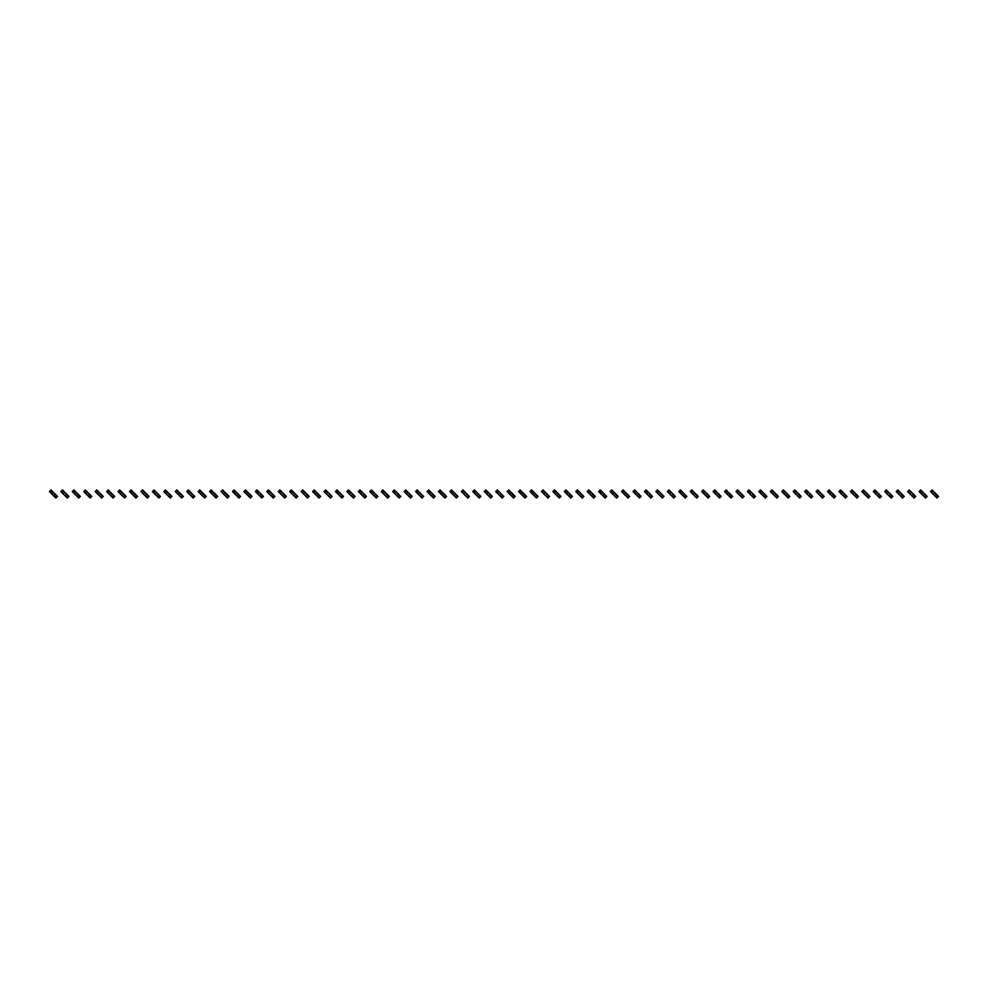 <?xml version="1.0" encoding="UTF-8"?>
<svg xmlns="http://www.w3.org/2000/svg" width="988" height="988" viewBox="0 0 988 988"><rect width="100%" height="100%" fill="white"/><g stroke="black" fill="none" stroke-linecap="round" stroke-linejoin="round"><path stroke-width="1.48" d="M52.154 491.085L50.536 492.703L49.4 491.567L51.018 489.949L53.451 492.382L51.833 494L54.735 496.915L55.871 498.051L57.489 496.433L56.353 495.297L54.735 496.915M50.536 492.703L51.833 494M53.451 492.382L55.069 494L53.451 495.618M55.069 494L56.353 495.297M63.59 491.085L61.972 492.703L60.848 491.567L62.466 489.949L64.887 492.382L63.269 494L67.32 498.051L68.938 496.433L67.802 495.297L66.184 496.915M61.972 492.703L63.269 494M64.887 492.382L66.505 494L64.887 495.618M66.505 494L67.802 495.297M75.039 491.085L73.421 492.703L72.285 491.567L73.902 489.949L76.335 492.382L74.718 494L78.756 498.051L80.374 496.433L79.25 495.297L77.632 496.915M73.421 492.703L74.718 494M76.335 492.382L77.953 494L76.335 495.618M77.953 494L79.25 495.297M86.475 491.085L84.857 492.703L83.733 491.567L85.351 489.949L87.771 492.382L86.154 494L90.204 498.051L91.822 496.433L90.686 495.297L89.068 496.915M84.857 492.703L86.154 494M87.771 492.382L89.389 494L87.771 495.618M89.389 494L90.686 495.297M97.923 491.085L96.305 492.703L95.169 491.567L96.787 489.949L99.22 492.382L97.602 494L101.641 498.051L103.258 496.433L102.135 495.297L100.517 496.915M96.305 492.703L97.602 494M99.22 492.382L100.838 494L99.22 495.618M100.838 494L102.135 495.297M109.372 491.085L107.754 492.703L106.618 491.567L108.235 489.949L109.372 491.085L110.656 492.95L109.038 494L113.089 498.051L114.707 496.433L113.571 495.297L111.953 496.915M107.754 492.703L109.038 494M110.656 492.382L112.274 494L110.656 495.618M112.274 494L113.571 495.297M120.808 491.085L119.19 492.703L118.054 491.567L119.672 489.949L122.104 492.382L120.487 494L124.525 498.051L126.155 496.433L125.019 495.297L123.401 496.915M119.19 492.703L120.487 494M122.104 492.382L123.722 494L122.104 495.618M123.722 494L125.019 495.297M132.256 491.085L130.638 492.703L129.502 491.567L131.12 489.949L132.256 491.085L133.541 492.95L131.923 494L135.974 498.051L137.591 496.433L136.455 495.297L134.837 496.915M130.638 492.703L131.923 494M133.541 492.382L135.171 494L133.541 495.618M135.171 494L136.455 495.297M143.692 491.085L142.074 492.703L140.938 491.567L142.556 489.949L144.989 492.382L143.371 494L147.422 498.051L149.04 496.433L147.904 495.297L146.286 496.915M142.074 492.703L143.371 494M144.989 492.382L146.607 494L144.989 495.618M146.607 494L147.904 495.297M155.141 491.085L153.523 492.703L152.387 491.567L154.005 489.949L156.437 492.382L154.82 494L157.722 496.915L158.858 498.051L160.476 496.433L159.34 495.297L157.722 496.915M153.523 492.703L154.82 494M156.437 492.382L158.055 494L156.437 495.618M158.055 494L159.34 495.297M166.577 491.085L164.959 492.703L163.835 491.567L165.453 489.949L167.874 492.382L166.256 494L169.17 496.915L170.307 498.051L171.924 496.433L170.788 495.297L169.17 496.915M164.959 492.703L166.256 494M167.874 492.382L169.491 494L167.874 495.618M169.491 494L170.788 495.297M178.025 491.085L176.407 492.703L175.271 491.567L176.889 489.949L178.025 491.085L179.322 492.95L177.704 494L181.743 498.051L183.36 496.433L182.237 495.297L180.619 496.915M176.407 492.703L177.704 494M179.322 492.382L180.94 494L179.322 495.618M180.94 494L182.237 495.297M189.461 491.085L187.844 492.703L186.72 491.567L188.338 489.949L190.758 492.382L189.14 494L192.055 496.915L193.191 498.051L194.809 496.433L193.673 495.297L192.055 496.915M187.844 492.703L189.14 494M190.758 492.382L192.376 494L190.758 495.618M192.376 494L193.673 495.297M200.91 491.085L199.292 492.703L198.156 491.567L199.774 489.949L200.91 491.085L202.207 492.95L200.589 494L204.627 498.051L206.245 496.433L205.121 495.297L203.503 496.915M199.292 492.703L200.589 494M202.207 492.382L203.824 494L202.207 495.618M203.824 494L205.121 495.297M212.358 491.085L210.74 492.703L209.604 491.567L211.222 489.949L212.358 491.085L213.643 492.95L212.025 494L216.076 498.051L217.693 496.433L216.557 495.297L214.939 496.915M210.74 492.703L212.025 494M213.643 492.382L215.261 494L213.643 495.618M215.261 494L216.557 495.297M223.794 491.085L222.177 492.703L221.04 491.567L222.658 489.949L223.794 491.085L225.091 492.95L223.473 494L227.512 498.051L229.142 496.433L228.006 495.297L226.388 496.915M222.177 492.703L223.473 494M225.091 492.382L226.709 494L225.091 495.618M226.709 494L228.006 495.297M235.243 491.085L233.625 492.703L232.489 491.567L234.107 489.949L235.243 491.085L236.527 492.95L234.909 494L238.96 498.051L240.578 496.433L239.442 495.297L237.824 496.915M233.625 492.703L234.909 494M236.527 492.382L238.157 494L236.527 495.618M238.157 494L239.442 495.297M246.679 491.085L245.061 492.703L243.925 491.567L245.543 489.949L246.679 491.085L247.976 492.95L246.358 494L250.409 498.051L252.026 496.433L250.89 495.297L249.272 496.915M245.061 492.703L246.358 494M247.976 492.382L249.594 494L247.976 495.618M249.594 494L250.89 495.297M258.127 491.085L256.51 492.703L255.373 491.567L256.991 489.949L259.424 492.382L257.806 494L260.709 496.915L261.845 498.051L263.463 496.433L262.326 495.297L260.709 496.915M256.51 492.703L257.806 494M259.424 492.382L261.042 494L259.424 495.618M261.042 494L262.326 495.297M269.563 491.085L267.946 492.703L266.822 491.567L268.44 489.949L270.86 492.382L269.242 494L273.293 498.051L274.911 496.433L273.775 495.297L272.157 496.915M267.946 492.703L269.242 494M270.86 492.382L272.478 494L270.86 495.618M272.478 494L273.775 495.297M281.012 491.085L279.394 492.703L278.258 491.567L279.876 489.949L282.309 492.382L280.691 494L284.729 498.051L286.347 496.433L285.223 495.297L283.605 496.915M279.394 492.703L280.691 494M282.309 492.382L283.927 494L282.309 495.618M283.927 494L285.223 495.297M292.448 491.085L290.83 492.703L289.706 491.567L291.324 489.949L293.745 492.382L292.127 494L296.178 498.051L297.796 496.433L296.659 495.297L295.042 496.915M290.83 492.703L292.127 494M293.745 492.382L295.363 494L293.745 495.618M295.363 494L296.659 495.297M303.896 491.085L302.279 492.703L301.142 491.567L302.76 489.949L305.193 492.382L303.575 494L307.614 498.051L309.232 496.433L308.108 495.297L306.49 496.915M302.279 492.703L303.575 494M305.193 492.382L306.811 494L305.193 495.618M306.811 494L308.108 495.297M315.345 491.085L313.727 492.703L312.591 491.567L314.209 489.949L315.345 491.085L316.629 492.95L315.011 494L319.062 498.051L320.68 496.433L319.544 495.297L317.926 496.915M313.727 492.703L315.011 494M316.629 492.382L318.247 494L316.629 495.618M318.247 494L319.544 495.297M326.781 491.085L325.163 492.703L324.027 491.567L325.645 489.949L328.078 492.382L326.46 494L330.498 498.051L332.129 496.433L330.992 495.297L329.375 496.915M325.163 492.703L326.46 494M328.078 492.382L329.696 494L328.078 495.618M329.696 494L330.992 495.297M338.229 491.085L336.612 492.703L335.475 491.567L337.093 489.949L338.229 491.085L339.514 492.95L337.896 494L341.947 498.051L343.565 496.433L342.428 495.297L340.811 496.915M336.612 492.703L337.896 494M339.514 492.382L341.144 494L339.514 495.618M341.144 494L342.428 495.297M349.666 491.085L348.048 492.703L346.911 491.567L348.529 489.949L350.962 492.382L349.344 494L353.395 498.051L355.013 496.433L353.877 495.297L352.259 496.915M348.048 492.703L349.344 494M350.962 492.382L352.58 494L350.962 495.618M352.58 494L353.877 495.297M361.114 491.085L359.496 492.703L358.36 491.567L359.978 489.949L362.411 492.382L360.793 494L363.695 496.915L364.831 498.051L366.449 496.433L365.313 495.297L363.695 496.915M359.496 492.703L360.793 494M362.411 492.382L364.029 494L362.411 495.618M364.029 494L365.313 495.297M372.55 491.085L370.932 492.703L369.808 491.567L371.426 489.949L373.847 492.382L372.229 494L376.28 498.051L377.898 496.433L376.761 495.297L375.144 496.915M370.932 492.703L372.229 494M373.847 492.382L375.465 494L373.847 495.618M375.465 494L376.761 495.297M383.999 491.085L382.381 492.703L381.245 491.567L382.862 489.949L385.295 492.382L383.677 494L387.716 498.051L389.334 496.433L388.21 495.297L386.592 496.915M382.381 492.703L383.677 494M385.295 492.382L386.913 494L385.295 495.618M386.913 494L388.21 495.297M395.435 491.085L393.817 492.703L392.693 491.567L394.311 489.949L396.731 492.382L395.114 494L399.164 498.051L400.782 496.433L399.646 495.297L398.028 496.915M393.817 492.703L395.114 494M396.731 492.382L398.349 494L396.731 495.618M398.349 494L399.646 495.297M406.883 491.085L405.265 492.703L404.129 491.567L405.747 489.949L408.18 492.382L406.562 494L410.6 498.051L412.218 496.433L411.094 495.297L409.477 496.915M405.265 492.703L406.562 494M408.18 492.382L409.798 494L408.18 495.618M409.798 494L411.094 495.297M418.332 491.085L416.714 492.703L415.578 491.567L417.195 489.949L418.332 491.085L419.616 492.95L417.998 494L422.049 498.051L423.667 496.433L422.531 495.297L420.913 496.915M416.714 492.703L417.998 494M419.616 492.382L421.234 494L419.616 495.618M421.234 494L422.531 495.297M429.768 491.085L428.15 492.703L427.014 491.567L428.631 489.949L431.064 492.382L429.447 494L433.485 498.051L435.115 496.433L433.979 495.297L432.361 496.915M428.15 492.703L429.447 494M431.064 492.382L432.682 494L431.064 495.618M432.682 494L433.979 495.297M441.216 491.085L439.598 492.703L438.462 491.567L440.08 489.949L441.216 491.085L442.501 492.95L440.883 494L444.933 498.051L446.551 496.433L445.415 495.297L443.797 496.915M439.598 492.703L440.883 494M442.501 492.382L444.131 494L442.501 495.618M444.131 494L445.415 495.297M452.652 491.085L451.034 492.703L449.898 491.567L451.528 489.949L453.949 492.382L452.331 494L456.382 498.051L458 496.433L456.864 495.297L455.246 496.915M451.034 492.703L452.331 494M453.949 492.382L455.567 494L453.949 495.618M455.567 494L456.864 495.297M464.101 491.085L462.483 492.703L461.347 491.567L462.964 489.949L465.397 492.382L463.78 494L466.682 496.915L467.818 498.051L469.436 496.433L468.3 495.297L466.682 496.915M462.483 492.703L463.78 494M465.397 492.382L467.015 494L465.397 495.618M467.015 494L468.3 495.297M475.537 491.085L473.919 492.703L472.795 491.567L474.413 489.949L476.834 492.382L475.216 494L478.13 496.915L479.266 498.051L480.884 496.433L479.748 495.297L478.13 496.915M473.919 492.703L475.216 494M476.834 492.382L478.451 494L476.834 495.618M478.451 494L479.748 495.297M486.985 491.085L485.367 492.703L484.231 491.567L485.849 489.949L488.282 492.382L486.664 494L490.703 498.051L492.32 496.433L491.197 495.297L489.579 496.915M485.367 492.703L486.664 494M488.282 492.382L489.9 494L488.282 495.618M489.9 494L491.197 495.297M498.421 491.085L496.803 492.703L495.68 491.567L497.297 489.949L499.718 492.382L498.1 494L502.151 498.051L503.769 496.433L502.633 495.297L501.015 496.915M496.803 492.703L498.1 494M499.718 492.382L501.336 494L499.718 495.618M501.336 494L502.633 495.297M509.87 491.085L508.252 492.703L507.116 491.567L508.734 489.949L509.87 491.085L511.166 492.95L509.549 494L513.587 498.051L515.205 496.433L514.081 495.297L512.463 496.915M508.252 492.703L509.549 494M511.166 492.382L512.784 494L511.166 495.618M512.784 494L514.081 495.297M521.318 491.085L519.7 492.703L518.564 491.567L520.182 489.949L521.318 491.085L522.603 492.95L520.985 494L525.036 498.051L526.653 496.433L525.517 495.297L523.899 496.915M519.7 492.703L520.985 494M522.603 492.382L524.22 494L522.603 495.618M524.22 494L525.517 495.297M532.754 491.085L531.136 492.703L530 491.567L531.618 489.949L534.051 492.382L532.433 494L536.472 498.051L538.102 496.433L536.966 495.297L535.348 496.915M531.136 492.703L532.433 494M534.051 492.382L535.669 494L534.051 495.618M535.669 494L536.966 495.297M544.203 491.085L542.585 492.703L541.449 491.567L543.067 489.949L545.5 492.382L543.869 494L547.92 498.051L549.538 496.433L548.402 495.297L546.784 496.915M542.585 492.703L543.869 494M545.5 492.382L547.117 494L545.5 495.618M547.117 494L548.402 495.297M555.639 491.085L554.021 492.703L552.885 491.567L554.515 489.949L556.936 492.382L555.318 494L559.369 498.051L560.986 496.433L559.85 495.297L558.232 496.915M554.021 492.703L555.318 494M556.936 492.382L558.553 494L556.936 495.618M558.553 494L559.85 495.297M567.087 491.085L565.469 492.703L564.333 491.567L565.951 489.949L568.384 492.382L566.766 494L569.668 496.915L570.805 498.051L572.423 496.433L571.286 495.297L569.668 496.915M565.469 492.703L566.766 494M568.384 492.382L570.002 494L568.384 495.618M570.002 494L571.286 495.297M578.523 491.085L576.906 492.703L575.782 491.567L577.4 489.949L579.82 492.382L578.202 494L582.253 498.051L583.871 496.433L582.735 495.297L581.117 496.915M576.906 492.703L578.202 494M579.82 492.382L581.438 494L579.82 495.618M581.438 494L582.735 495.297M589.972 491.085L588.354 492.703L587.218 491.567L588.836 489.949L591.269 492.382L589.651 494L593.689 498.051L595.307 496.433L594.183 495.297L592.565 496.915M588.354 492.703L589.651 494M591.269 492.382L592.886 494L591.269 495.618M592.886 494L594.183 495.297M601.408 491.085L599.79 492.703L598.666 491.567L600.284 489.949L602.705 492.382L601.087 494L605.138 498.051L606.756 496.433L605.619 495.297L604.001 496.915M599.79 492.703L601.087 494M602.705 492.382L604.323 494L602.705 495.618M604.323 494L605.619 495.297M612.856 491.085L611.239 492.703L610.102 491.567L611.72 489.949L614.153 492.382L612.535 494L616.574 498.051L618.192 496.433L617.068 495.297L615.45 496.915M611.239 492.703L612.535 494M614.153 492.382L615.771 494L614.153 495.618M615.771 494L617.068 495.297M624.305 491.085L622.687 492.703L621.551 491.567L623.169 489.949L624.305 491.085L625.589 492.95L623.971 494L628.022 498.051L629.64 496.433L628.504 495.297L626.886 496.915M622.687 492.703L623.971 494M625.589 492.382L627.207 494L625.589 495.618M627.207 494L628.504 495.297M635.741 491.085L634.123 492.703L632.987 491.567L634.605 489.949L637.038 492.382L635.42 494L639.471 498.051L641.089 496.433L639.952 495.297L638.334 496.915M634.123 492.703L635.42 494M637.038 492.382L638.656 494L637.038 495.618M638.656 494L639.952 495.297M647.189 491.085L645.572 492.703L644.435 491.567L646.053 489.949L648.486 492.382L646.856 494L650.907 498.051L652.525 496.433L651.388 495.297L649.771 496.915M645.572 492.703L646.856 494M648.486 492.382L650.104 494L648.486 495.618M650.104 494L651.388 495.297M658.625 491.085L657.008 492.703L655.871 491.567L657.502 489.949L659.922 492.382L658.304 494L662.355 498.051L663.973 496.433L662.837 495.297L661.219 496.915M657.008 492.703L658.304 494M659.922 492.382L661.54 494L659.922 495.618M661.54 494L662.837 495.297M670.074 491.085L668.456 492.703L667.32 491.567L668.938 489.949L671.371 492.382L669.753 494L672.655 496.915L673.791 498.051L675.409 496.433L674.273 495.297L672.655 496.915M668.456 492.703L669.753 494M671.371 492.382L672.989 494L671.371 495.618M672.989 494L674.273 495.297M681.51 491.085L679.892 492.703L678.768 491.567L680.386 489.949L682.807 492.382L681.189 494L685.24 498.051L686.858 496.433L685.721 495.297L684.104 496.915M679.892 492.703L681.189 494M682.807 492.382L684.425 494L682.807 495.618M684.425 494L685.721 495.297M692.959 491.085L691.341 492.703L690.204 491.567L691.822 489.949L692.959 491.085L694.255 492.95L692.637 494L696.676 498.051L698.294 496.433L697.17 495.297L695.552 496.915M691.341 492.703L692.637 494M694.255 492.382L695.873 494L694.255 495.618M695.873 494L697.17 495.297M704.395 491.085L702.777 492.703L701.653 491.567L703.271 489.949L705.691 492.382L704.074 494L708.124 498.051L709.742 496.433L708.606 495.297L706.988 496.915M702.777 492.703L704.074 494M705.691 492.382L707.309 494L705.691 495.618M707.309 494L708.606 495.297M715.843 491.085L714.225 492.703L713.089 491.567L714.707 489.949L717.14 492.382L715.522 494L719.56 498.051L721.178 496.433L720.054 495.297L718.437 496.915M714.225 492.703L715.522 494M717.14 492.382L718.758 494L717.14 495.618M718.758 494L720.054 495.297M727.292 491.085L725.674 492.703L724.537 491.567L726.155 489.949L727.292 491.085L728.576 492.95L726.958 494L731.009 498.051L732.627 496.433L731.49 495.297L729.873 496.915M725.674 492.703L726.958 494M728.576 492.382L730.194 494L728.576 495.618M730.194 494L731.49 495.297M738.728 491.085L737.11 492.703L735.974 491.567L737.591 489.949L740.024 492.382L738.407 494L742.457 498.051L744.075 496.433L742.939 495.297L741.321 496.915M737.11 492.703L738.407 494M740.024 492.382L741.642 494L740.024 495.618M741.642 494L742.939 495.297M750.176 491.085L748.558 492.703L747.422 491.567L749.04 489.949L751.473 492.382L749.843 494L753.893 498.051L755.511 496.433L754.375 495.297L752.757 496.915M748.558 492.703L749.843 494M751.473 492.382L753.091 494L751.473 495.618M753.091 494L754.375 495.297M761.612 491.085L759.994 492.703L758.858 491.567L760.488 489.949L762.909 492.382L761.291 494L765.342 498.051L766.96 496.433L765.824 495.297L764.206 496.915M759.994 492.703L761.291 494M762.909 492.382L764.527 494L762.909 495.618M764.527 494L765.824 495.297M773.061 491.085L771.443 492.703L770.307 491.567L771.924 489.949L774.357 492.382L772.74 494L775.642 496.915L776.778 498.051L778.396 496.433L777.26 495.297L775.642 496.915M771.443 492.703L772.74 494M774.357 492.382L775.975 494L774.357 495.618M775.975 494L777.26 495.297M784.497 491.085L782.879 492.703L781.755 491.567L783.373 489.949L785.793 492.382L784.176 494L788.226 498.051L789.844 496.433L788.708 495.297L787.09 496.915M782.879 492.703L784.176 494M785.793 492.382L787.411 494L785.793 495.618M787.411 494L788.708 495.297M795.945 491.085L794.327 492.703L793.191 491.567L794.809 489.949L797.242 492.382L795.624 494L799.663 498.051L801.28 496.433L800.157 495.297L798.539 496.915M794.327 492.703L795.624 494M797.242 492.382L798.86 494L797.242 495.618M798.86 494L800.157 495.297M807.381 491.085L805.763 492.703L804.64 491.567L806.257 489.949L808.678 492.382L807.06 494L808.678 495.618L811.111 498.051L812.729 496.433L811.593 495.297L809.975 496.915M805.763 492.703L807.06 494M808.678 492.382L810.296 494L808.678 495.618M810.296 494L811.593 495.297M818.83 491.085L817.212 492.703L816.076 491.567L817.694 489.949L820.126 492.382L818.509 494L822.547 498.051L824.165 496.433L823.041 495.297L821.423 496.915M817.212 492.703L818.509 494M820.126 492.382L821.744 494L820.126 495.618M821.744 494L823.041 495.297M830.278 491.085L828.66 492.703L827.524 491.567L829.142 489.949L830.278 491.085L831.563 492.95L829.945 494L833.995 498.051L835.613 496.433L834.477 495.297L832.859 496.915M828.66 492.703L829.945 494M831.563 492.382L833.18 494L831.563 495.618M833.18 494L834.477 495.297M841.714 491.085L840.096 492.703L838.96 491.567L840.578 489.949L843.011 492.382L841.393 494L845.444 498.051L847.062 496.433L845.926 495.297L844.308 496.915M840.096 492.703L841.393 494M843.011 492.382L844.629 494L843.011 495.618M844.629 494L845.926 495.297M853.163 491.085L851.545 492.703L850.409 491.567L852.027 489.949L854.459 492.382L852.829 494L856.88 498.051L858.498 496.433L857.362 495.297L855.744 496.915M851.545 492.703L852.829 494M854.459 492.382L856.077 494L854.459 495.618M856.077 494L857.362 495.297M864.599 491.085L862.981 492.703L861.845 491.567L863.475 489.949L865.896 492.382L864.278 494L868.329 498.051L869.946 496.433L868.81 495.297L867.192 496.915M862.981 492.703L864.278 494M865.896 492.382L867.513 494L865.896 495.618M867.513 494L868.81 495.297M876.047 491.085L874.429 492.703L873.293 491.567L874.911 489.949L877.344 492.382L875.726 494L878.628 496.915L879.765 498.051L881.382 496.433L880.246 495.297L878.628 496.915M874.429 492.703L875.726 494M877.344 492.382L878.962 494L877.344 495.618M878.962 494L880.246 495.297M887.483 491.085L885.865 492.703L884.742 491.567L886.36 489.949L888.78 492.382L887.162 494L891.213 498.051L892.831 496.433L891.695 495.297L890.077 496.915M885.865 492.703L887.162 494M888.78 492.382L890.398 494L888.78 495.618M890.398 494L891.695 495.297M898.932 491.085L897.314 492.703L896.178 491.567L897.796 489.949L900.229 492.382L898.611 494L902.649 498.051L904.267 496.433L903.143 495.297L901.525 496.915M897.314 492.703L898.611 494M900.229 492.382L901.846 494L900.229 495.618M901.846 494L903.143 495.297M910.368 491.085L908.75 492.703L907.626 491.567L909.244 489.949L911.665 492.382L910.047 494L914.098 498.051L915.715 496.433L914.579 495.297L912.961 496.915M908.75 492.703L910.047 494M911.665 492.382L913.283 494L911.665 495.618M913.283 494L914.579 495.297M921.816 491.085L920.199 492.703L919.062 491.567L920.68 489.949L923.113 492.382L921.495 494L925.534 498.051L927.152 496.433L926.028 495.297L924.41 496.915M920.199 492.703L921.495 494M923.113 492.382L924.731 494L923.113 495.618M924.731 494L926.028 495.297M933.265 491.085L931.647 492.703L930.511 491.567L932.129 489.949L933.265 491.085L934.549 492.95L932.931 494L936.982 498.051L938.6 496.433L937.464 495.297L935.846 496.915M931.647 492.703L932.931 494M934.549 492.382L936.167 494L934.549 495.618M936.167 494L937.464 495.297"/></g></svg>
